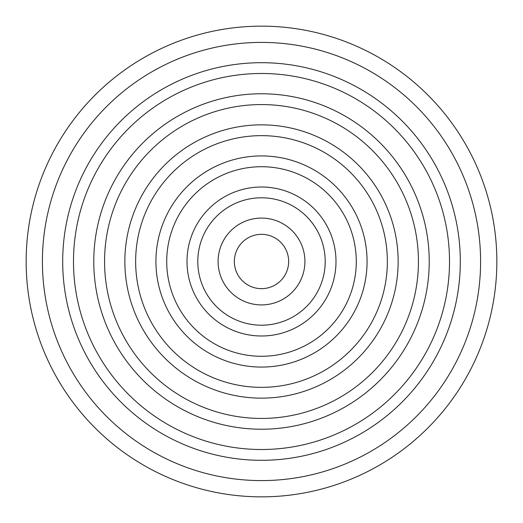 <?xml version="1.0" encoding="UTF-8"?>
<svg xmlns="http://www.w3.org/2000/svg" width="523" height="523" viewBox="0 0 523 523"><rect width="100%" height="100%" fill="white"/><g stroke="black" fill="none" stroke-linecap="round" stroke-linejoin="round"><path stroke-width="0.78" d="M26.15 261.5A235.35 235.35 0 0 1 261.5 26.15A235.35 235.35 0 0 1 496.85 261.5A235.35 235.35 0 0 1 261.5 496.85A235.35 235.35 0 0 1 26.15 261.5A235.35 235.35 0 0 1 261.5 26.15A235.35 235.35 0 0 1 496.85 261.5M234.343 261.5A27.157 27.157 0 0 1 261.5 234.343A27.157 27.157 0 0 1 288.657 261.5A27.157 27.157 0 0 1 261.5 288.657A27.157 27.157 0 0 1 234.343 261.5A27.157 27.157 0 0 1 261.5 234.343A27.157 27.157 0 0 1 288.657 261.5A27.157 27.157 0 0 1 261.5 288.657A27.157 27.157 0 0 1 234.343 261.5A27.157 27.157 0 0 0 261.5 288.657A27.157 27.157 0 0 0 288.657 261.5M42.409 261.5A219.091 219.091 0 0 1 261.5 42.409A219.091 219.091 0 0 1 480.591 261.5A219.091 219.091 0 0 1 261.5 480.591A219.091 219.091 0 0 1 42.409 261.5M460.305 261.5A198.805 198.805 0 0 1 261.5 460.305A198.805 198.805 0 0 1 62.695 261.5A198.805 198.805 0 0 1 261.5 62.695A198.805 198.805 0 0 1 460.305 261.5M449.512 261.5A188.012 188.012 0 0 1 261.5 449.512A188.012 188.012 0 0 1 73.488 261.5A188.012 188.012 0 0 1 261.5 73.488A188.012 188.012 0 0 1 449.512 261.5M93.774 261.5A167.726 167.726 0 0 1 261.5 93.774A167.726 167.726 0 0 1 429.226 261.5A167.726 167.726 0 0 1 261.5 429.226A167.726 167.726 0 0 1 93.774 261.5M104.567 261.5A156.933 156.933 0 0 1 261.5 104.567A156.933 156.933 0 0 1 418.433 261.5A156.933 156.933 0 0 1 261.5 418.433A156.933 156.933 0 0 1 104.567 261.5M398.147 261.5A136.647 136.647 0 0 1 261.5 398.147A136.647 136.647 0 0 1 124.853 261.5A136.647 136.647 0 0 1 261.5 124.853A136.647 136.647 0 0 1 398.147 261.5M387.353 261.5A125.853 125.853 0 0 1 261.5 387.353A125.853 125.853 0 0 1 135.647 261.5A125.853 125.853 0 0 1 261.5 135.647A125.853 125.853 0 0 1 387.353 261.5M155.926 261.5A105.574 105.574 0 0 1 261.5 155.926A105.574 105.574 0 0 1 367.074 261.5A105.574 105.574 0 0 1 261.5 367.074A105.574 105.574 0 0 1 155.926 261.5M166.719 261.5A94.781 94.781 0 0 1 261.5 166.719A94.781 94.781 0 0 1 356.281 261.5A94.781 94.781 0 0 1 261.5 356.281A94.781 94.781 0 0 1 166.719 261.5M335.995 261.5A74.495 74.495 0 0 1 261.5 335.995A74.495 74.495 0 0 1 187.005 261.5A74.495 74.495 0 0 1 261.5 187.005A74.495 74.495 0 0 1 335.995 261.5M325.201 261.5A63.701 63.701 0 0 1 261.5 325.201A63.701 63.701 0 0 1 197.799 261.5A63.701 63.701 0 0 1 261.5 197.799A63.701 63.701 0 0 1 325.201 261.5M218.084 261.5A43.416 43.416 0 0 1 261.5 218.084A43.416 43.416 0 0 1 304.916 261.5A43.416 43.416 0 0 1 261.5 304.916A43.416 43.416 0 0 1 218.084 261.5"/></g></svg>
